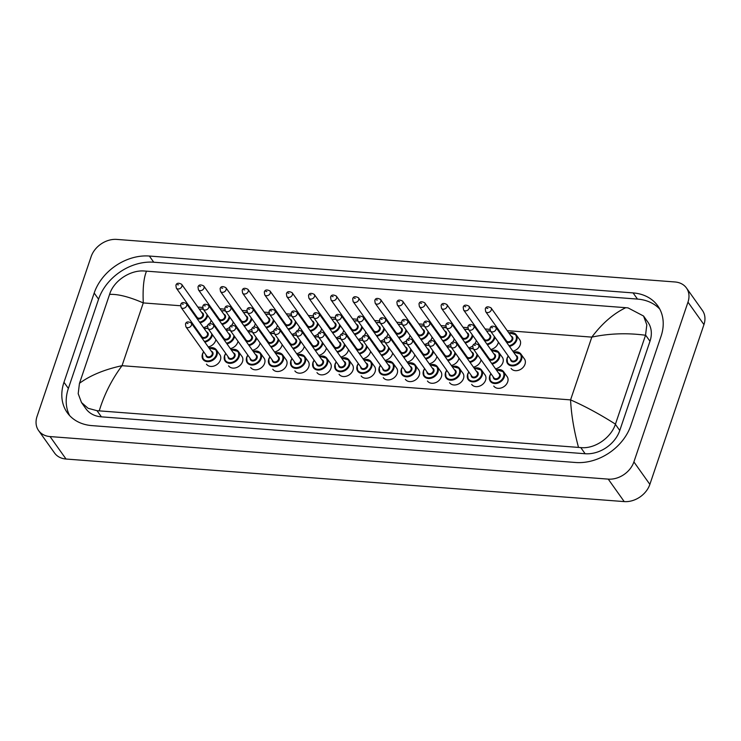 <?xml version="1.0" encoding="UTF-8"?>
<svg xmlns="http://www.w3.org/2000/svg" width="741" height="741" viewBox="0 0 741 741"><rect width="100%" height="100%" fill="white"/><g stroke="black" fill="none" stroke-linecap="round" stroke-linejoin="round"><path stroke-width="1.11" d="M252.459 350.298A8.197 6.363 -35.4 0 0 259.822 344A8.197 6.363 -35.4 0 0 260.091 342.953M274.55 351.984A8.197 6.363 -35.4 0 0 281.913 345.686A8.197 6.363 -35.4 0 0 282.191 344.639M296.65 353.67A8.197 6.363 -35.4 0 0 304.014 347.372A8.197 6.363 -35.4 0 0 304.292 346.325M318.75 355.356A8.197 6.363 -35.4 0 0 326.114 349.057A8.197 6.363 -35.4 0 0 326.383 348.011M340.851 357.042A8.197 6.363 -35.4 0 0 348.214 350.743A8.197 6.363 -35.4 0 0 348.483 349.696M362.951 358.727A8.197 6.363 -35.4 0 0 370.315 352.42A8.197 6.363 -35.4 0 0 370.583 351.382M247.67 330.958A8.197 6.363 -35.4 0 0 251.764 329.069M253.857 326.92A8.197 6.363 -35.4 0 0 255.034 324.66A8.197 6.363 -35.4 0 0 255.302 323.613M225.57 329.273A8.197 6.363 -35.4 0 0 229.664 327.383M231.757 325.234A8.197 6.363 -35.4 0 0 232.933 322.974A8.197 6.363 -35.4 0 0 233.202 321.927M203.469 327.587A8.197 6.363 -35.4 0 0 207.563 325.697M209.657 323.548A8.197 6.363 -35.4 0 0 210.833 321.288A8.197 6.363 -35.4 0 0 211.102 320.242M407.152 362.099A8.197 6.363 -35.4 0 0 414.515 355.791A8.197 6.363 -35.4 0 0 414.784 354.754M385.051 360.413A8.197 6.363 -35.4 0 0 392.415 354.105A8.197 6.363 -35.4 0 0 392.684 353.068M206.48 364.164A8.197 6.363 -35.4 0 0 213.871 366.063A8.197 6.363 -35.4 0 0 220.41 359.969A8.197 6.363 -35.4 0 0 219.836 354.67A8.197 6.363 -35.4 0 0 219.456 354.198M228.58 365.85A8.197 6.363 -35.4 0 0 235.971 367.749A8.197 6.363 -35.4 0 0 242.511 361.654A8.197 6.363 -35.4 0 0 241.936 356.356A8.197 6.363 -35.4 0 0 241.557 355.884M250.68 367.536A8.197 6.363 -35.4 0 0 258.072 369.435A8.197 6.363 -35.4 0 0 264.602 363.34A8.197 6.363 -35.4 0 0 264.037 358.042A8.197 6.363 -35.4 0 0 263.657 357.57M272.771 369.222A8.197 6.363 -35.4 0 0 280.172 371.121A8.197 6.363 -35.4 0 0 286.702 365.026A8.197 6.363 -35.4 0 0 286.137 359.728A8.197 6.363 -35.4 0 0 285.748 359.255M294.872 370.908A8.197 6.363 -35.4 0 0 302.272 372.806A8.197 6.363 -35.4 0 0 308.802 366.712A8.197 6.363 -35.4 0 0 308.237 361.413A8.197 6.363 -35.4 0 0 307.848 360.941M316.972 372.593A8.197 6.363 -35.4 0 0 324.373 374.492A8.197 6.363 -35.4 0 0 330.903 368.397A8.197 6.363 -35.4 0 0 330.329 363.099A8.197 6.363 -35.4 0 0 329.949 362.627M339.072 374.279A8.197 6.363 -35.4 0 0 346.464 376.178A8.197 6.363 -35.4 0 0 353.003 370.083A8.197 6.363 -35.4 0 0 352.429 364.785A8.197 6.363 -35.4 0 0 352.049 364.313M361.173 375.965A8.197 6.363 -35.4 0 0 368.564 377.864A8.197 6.363 -35.4 0 0 375.103 371.769A8.197 6.363 -35.4 0 0 374.529 366.462A8.197 6.363 -35.4 0 0 374.149 365.989M383.273 377.651A8.197 6.363 -35.4 0 0 390.664 379.549A8.197 6.363 -35.4 0 0 397.204 373.455A8.197 6.363 -35.4 0 0 396.63 368.147A8.197 6.363 -35.4 0 0 396.25 367.675M208.258 346.936A8.197 6.363 -35.4 0 0 215.622 340.628A8.197 6.363 -35.4 0 0 215.89 339.582M230.358 348.622A8.197 6.363 -35.4 0 0 237.722 342.314A8.197 6.363 -35.4 0 0 237.991 341.268M424.463 344.435A8.197 6.363 -35.4 0 0 428.557 342.546M430.641 340.397A8.197 6.363 -35.4 0 0 431.827 338.137A8.197 6.363 -35.4 0 0 432.096 337.09M495.544 368.833A8.197 6.363 -35.4 0 0 502.907 362.534A8.197 6.363 -35.4 0 0 502.333 357.236A8.197 6.363 -35.4 0 0 501.953 356.764M473.443 367.147A8.197 6.363 -35.4 0 0 480.807 360.848A8.197 6.363 -35.4 0 0 481.076 359.802M451.343 365.47A8.197 6.363 -35.4 0 0 458.707 359.163A8.197 6.363 -35.4 0 0 458.985 358.116M380.263 341.073A8.197 6.363 -35.4 0 0 384.357 339.174M386.45 337.035A8.197 6.363 -35.4 0 0 387.626 334.765A8.197 6.363 -35.4 0 0 387.895 333.719M511.077 368.416A8.197 6.363 -35.4 0 0 518.468 370.315A8.197 6.363 -35.4 0 0 525.008 364.22A8.197 6.363 -35.4 0 0 524.433 358.913A8.197 6.363 -35.4 0 0 524.054 358.44M402.363 342.75A8.197 6.363 -35.4 0 0 406.457 340.86M408.55 338.72A8.197 6.363 -35.4 0 0 409.727 336.451A8.197 6.363 -35.4 0 0 409.995 335.404M490.755 349.493A8.197 6.363 -35.4 0 0 498.119 343.194A8.197 6.363 -35.4 0 0 498.387 342.147M468.655 347.807A8.197 6.363 -35.4 0 0 472.749 345.917M474.842 343.768A8.197 6.363 -35.4 0 0 476.018 341.508A8.197 6.363 -35.4 0 0 476.296 340.462M446.554 346.121A8.197 6.363 -35.4 0 0 450.648 344.232M452.742 342.083A8.197 6.363 -35.4 0 0 453.918 339.823A8.197 6.363 -35.4 0 0 454.196 338.776M269.77 332.644A8.197 6.363 -35.4 0 0 273.864 330.755M275.948 328.606A8.197 6.363 -35.4 0 0 277.134 326.346A8.197 6.363 -35.4 0 0 277.403 325.299M405.373 379.336A8.197 6.363 -35.4 0 0 412.765 381.235A8.197 6.363 -35.4 0 0 419.295 375.141A8.197 6.363 -35.4 0 0 418.73 369.833A8.197 6.363 -35.4 0 0 418.35 369.361M427.464 381.013A8.197 6.363 -35.4 0 0 434.865 382.912A8.197 6.363 -35.4 0 0 441.395 376.817A8.197 6.363 -35.4 0 0 440.83 371.519A8.197 6.363 -35.4 0 0 440.441 371.046M449.565 382.699A8.197 6.363 -35.4 0 0 456.965 384.598A8.197 6.363 -35.4 0 0 463.495 378.503A8.197 6.363 -35.4 0 0 462.93 373.205A8.197 6.363 -35.4 0 0 462.541 372.732M471.665 384.384A8.197 6.363 -35.4 0 0 479.066 386.283A8.197 6.363 -35.4 0 0 485.596 380.189A8.197 6.363 -35.4 0 0 485.022 374.89A8.197 6.363 -35.4 0 0 484.642 374.418M493.765 386.07A8.197 6.363 -35.4 0 0 501.157 387.969A8.197 6.363 -35.4 0 0 507.696 381.874A8.197 6.363 -35.4 0 0 507.122 376.576A8.197 6.363 -35.4 0 0 506.742 376.104M358.162 339.387A8.197 6.363 -35.4 0 0 362.256 337.488M364.35 335.349A8.197 6.363 -35.4 0 0 365.526 333.08A8.197 6.363 -35.4 0 0 365.795 332.033M336.062 337.701A8.197 6.363 -35.4 0 0 340.156 335.812M342.249 333.663A8.197 6.363 -35.4 0 0 343.426 331.394A8.197 6.363 -35.4 0 0 343.694 330.356M429.243 363.785A8.197 6.363 -35.4 0 0 436.606 357.477A8.197 6.363 -35.4 0 0 436.884 356.43M313.962 336.016A8.197 6.363 -35.4 0 0 318.056 334.126M320.149 331.977A8.197 6.363 -35.4 0 0 321.325 329.708A8.197 6.363 -35.4 0 0 321.603 328.671M291.861 334.33A8.197 6.363 -35.4 0 0 295.965 332.44M298.049 330.291A8.197 6.363 -35.4 0 0 299.225 328.022A8.197 6.363 -35.4 0 0 299.503 326.985M512.855 351.178A8.197 6.363 -35.4 0 0 520.219 344.871A8.197 6.363 -35.4 0 0 519.645 339.573A8.197 6.363 -35.4 0 0 519.265 339.1M91.134 256.627A21.85 16.96 144.6 0 1 116.791 239.408L674.968 281.969A21.85 16.96 144.6 0 1 686.453 287.99A21.85 16.96 144.6 0 1 687.981 302.133L633.898 461.912A21.85 16.96 144.6 0 1 608.241 479.121L50.055 436.569A21.85 16.96 144.6 0 1 38.569 430.54A21.85 16.96 144.6 0 1 37.05 416.405L91.134 256.627M686.453 287.99L702.431 310.46A21.85 16.96 144.6 0 1 703.95 324.595L649.866 484.373A21.85 16.96 144.6 0 1 624.209 501.592L66.032 459.031A21.85 16.96 144.6 0 1 54.547 453.01L38.569 430.54M630.85 425.491L661.055 336.257A46.989 36.466 -35.4 0 0 657.786 305.866A46.989 36.466 -35.4 0 0 633.083 292.908L149.349 256.034A46.989 36.466 -35.4 0 0 94.181 293.038L63.976 382.273A46.989 36.466 -35.4 0 0 67.246 412.663A46.989 36.466 -35.4 0 0 91.94 425.621L575.683 462.504A46.989 36.466 -35.4 0 0 630.85 425.491M659.768 309.108A46.989 36.466 -35.4 0 0 637.482 299.086L153.739 262.212A46.989 36.466 -35.4 0 0 98.572 299.216L68.367 388.451A46.989 36.466 -35.4 0 0 69.654 415.608M578.499 447.379C573.932 430.354 571.292 414.525 570.57 399.89C584.76 406.087 599.719 414.173 615.447 424.139L615.382 424.315C611.066 437.672 594.81 449.176 580.768 447.583L97.025 410.699L88.105 408.291L81.51 402.558L85.891 408.717A29.501 22.897 -35.4 0 0 101.397 416.85L585.14 453.733A29.501 22.897 -35.4 0 0 619.772 430.493L649.977 341.258A29.501 22.897 -35.4 0 0 647.921 322.178L643.549 316.018L646.819 324.827L645.531 335.256C627.266 332.792 609.361 333.413 591.818 337.118C602.127 323.419 613.446 313.61 625.784 307.691L146.533 271.15C143.717 277.801 142.633 288.388 143.282 302.921C129.147 296.808 117.921 293.964 109.585 294.399L109.64 294.223C113.771 280.58 130.555 269.817 144.31 271.011L146.533 271.15M81.51 402.558L78.194 393.675L79.444 383.449L109.585 294.399M625.784 307.691L628.044 307.895L643.549 316.018M615.447 424.139L645.531 335.256M79.5 383.273C90.374 375.335 104.555 369.481 122.033 365.693C111.798 379.494 104.203 394.545 99.248 410.838M508.817 332.894A8.197 6.363 144.6 0 1 516.208 334.793A8.197 6.363 144.6 0 1 516.773 340.1A8.197 6.363 144.6 0 1 509.456 346.39M508.965 345.714A7.651 5.937 -35.4 0 0 516.097 339.776A7.651 5.937 -35.4 0 0 508.891 332.996M511.114 336.118A3.825 2.964 144.6 0 1 512.707 339.517A3.825 2.964 144.6 0 1 508.706 342.537A3.825 2.964 144.6 0 1 505.77 339.915M485.688 311.674L506.455 340.879A3.279 2.547 -35.4 0 0 509.41 341.638A3.279 2.547 -35.4 0 0 512.031 339.202A3.279 2.547 -35.4 0 0 511.799 337.081L491.033 307.876A3.279 2.547 144.6 0 1 491.264 309.997A3.279 2.547 144.6 0 1 488.652 312.433A3.279 2.547 144.6 0 1 485.688 311.674L485.29 308.858C486.003 306.552 487.921 306.228 491.033 307.876M486.883 308.33L487.847 308.404L486.883 308.33M503.037 337.359A8.197 6.363 144.6 0 1 503.482 336.692M503.547 336.794A7.651 5.937 -35.4 0 0 503.12 337.479M513.606 352.234A8.197 6.363 144.6 0 1 520.997 354.142A8.197 6.363 144.6 0 1 521.562 359.441A8.197 6.363 144.6 0 1 515.032 365.535A8.197 6.363 144.6 0 1 507.631 363.636A8.197 6.363 144.6 0 1 507.066 358.338A8.197 6.363 144.6 0 1 508.261 356.032M508.335 356.134A7.651 5.937 -35.4 0 0 507.344 358.088A7.651 5.937 -35.4 0 0 511.901 365.146A7.651 5.937 -35.4 0 0 520.877 359.126A7.651 5.937 -35.4 0 0 513.68 352.336M515.903 355.458A3.825 2.964 144.6 0 1 517.496 358.866A3.825 2.964 144.6 0 1 513.485 361.877A3.825 2.964 144.6 0 1 510.558 359.255M511.244 360.228A3.279 2.547 -35.4 0 0 514.198 360.987A3.279 2.547 -35.4 0 0 516.81 358.542A3.279 2.547 -35.4 0 0 516.588 356.43L495.822 327.216A3.279 2.547 144.6 0 1 496.053 329.337A3.279 2.547 144.6 0 1 493.441 331.773A3.279 2.547 144.6 0 1 490.477 331.014L511.244 360.228M492.635 327.754L491.672 327.679L492.635 327.754M496.294 369.898A8.197 6.363 144.6 0 1 503.685 371.797A8.197 6.363 144.6 0 1 504.25 377.095A8.197 6.363 144.6 0 1 497.72 383.19A8.197 6.363 144.6 0 1 490.32 381.291A8.197 6.363 144.6 0 1 489.755 375.993A8.197 6.363 144.6 0 1 490.95 373.696M491.024 373.788A7.651 5.937 -35.4 0 0 490.033 375.752A7.651 5.937 -35.4 0 0 494.59 382.801A7.651 5.937 -35.4 0 0 503.565 376.78A7.651 5.937 -35.4 0 0 496.368 369.991M498.591 373.121A3.825 2.964 144.6 0 1 500.184 376.521A3.825 2.964 144.6 0 1 496.174 379.54A3.825 2.964 144.6 0 1 493.247 376.919M493.932 377.882A3.279 2.547 -35.4 0 0 496.887 378.642A3.279 2.547 -35.4 0 0 499.499 376.206A3.279 2.547 -35.4 0 0 499.277 374.085L478.51 344.88A3.279 2.547 144.6 0 1 478.742 347.001A3.279 2.547 144.6 0 1 476.13 349.437A3.279 2.547 144.6 0 1 473.166 348.678L493.932 377.882M475.324 345.408L474.36 345.334L475.324 345.408M494.96 337.312A8.197 6.363 144.6 0 1 494.682 338.415A8.197 6.363 144.6 0 1 487.356 344.704M486.874 344.028A7.651 5.937 -35.4 0 0 493.997 338.091A7.651 5.937 -35.4 0 0 494.33 336.442M489.014 334.432A3.825 2.964 144.6 0 1 490.607 337.84A3.825 2.964 144.6 0 1 486.605 340.851A3.825 2.964 144.6 0 1 483.669 338.229M463.597 309.988L484.355 339.193A3.279 2.547 -35.4 0 0 487.319 339.952A3.279 2.547 -35.4 0 0 489.931 337.516A3.279 2.547 -35.4 0 0 489.699 335.395L468.942 306.19A3.279 2.547 144.6 0 1 469.164 308.312A3.279 2.547 144.6 0 1 466.552 310.748A3.279 2.547 144.6 0 1 463.597 309.988L463.199 307.182C463.903 304.866 465.82 304.542 468.942 306.19M464.783 306.644L465.756 306.718L464.783 306.644M480.937 335.673A8.197 6.363 144.6 0 1 481.381 335.006M486.726 331.208A8.197 6.363 144.6 0 1 490.422 330.921M490.644 331.246A7.651 5.937 -35.4 0 0 486.791 331.31M481.446 335.108A7.651 5.937 -35.4 0 0 481.02 335.803M472.86 335.636A8.197 6.363 144.6 0 1 472.582 336.729A8.197 6.363 144.6 0 1 465.255 343.018M464.774 342.342A7.651 5.937 -35.4 0 0 471.897 336.405A7.651 5.937 -35.4 0 0 472.239 334.756M466.913 332.746A3.825 2.964 144.6 0 1 468.516 336.155A3.825 2.964 144.6 0 1 464.505 339.165A3.825 2.964 144.6 0 1 461.569 336.544M441.497 308.302L462.254 337.516A3.279 2.547 -35.4 0 0 465.218 338.276A3.279 2.547 -35.4 0 0 467.83 335.83A3.279 2.547 -35.4 0 0 467.599 333.709L446.842 304.505A3.279 2.547 144.6 0 1 447.064 306.626A3.279 2.547 144.6 0 1 444.452 309.062A3.279 2.547 144.6 0 1 441.497 308.302L441.099 305.496C441.803 303.18 443.72 302.856 446.842 304.505M442.683 304.968L443.655 305.042L442.683 304.968M458.836 333.996A8.197 6.363 144.6 0 1 459.281 333.32M464.626 329.523A8.197 6.363 144.6 0 1 468.321 329.245M468.544 329.56A7.651 5.937 -35.4 0 0 464.69 329.625M459.346 333.422A7.651 5.937 -35.4 0 0 458.92 334.117M450.76 333.95A8.197 6.363 144.6 0 1 450.482 335.043A8.197 6.363 144.6 0 1 443.155 341.342M442.673 340.656A7.651 5.937 -35.4 0 0 449.796 334.728A7.651 5.937 -35.4 0 0 450.139 333.07M444.813 331.06A3.825 2.964 144.6 0 1 446.415 334.469A3.825 2.964 144.6 0 1 442.405 337.479A3.825 2.964 144.6 0 1 439.469 334.858M419.397 306.617L440.154 335.83A3.279 2.547 -35.4 0 0 443.118 336.59A3.279 2.547 -35.4 0 0 445.73 334.145A3.279 2.547 -35.4 0 0 445.498 332.033L424.741 302.819A3.279 2.547 144.6 0 1 424.964 304.94A3.279 2.547 144.6 0 1 422.351 307.376A3.279 2.547 144.6 0 1 419.397 306.617L418.998 303.81C419.702 301.494 421.62 301.17 424.741 302.819M420.582 303.282L421.555 303.356L420.582 303.282M436.736 332.311A8.197 6.363 144.6 0 1 437.181 331.635M442.525 327.837A8.197 6.363 144.6 0 1 446.221 327.559M446.443 327.874A7.651 5.937 -35.4 0 0 442.59 327.939M437.255 331.736A7.651 5.937 -35.4 0 0 436.82 332.431M428.659 332.264A8.197 6.363 144.6 0 1 428.381 333.357A8.197 6.363 144.6 0 1 421.055 339.656M420.573 338.97A7.651 5.937 -35.4 0 0 427.696 333.042A7.651 5.937 -35.4 0 0 428.039 331.384M422.713 329.375A3.825 2.964 144.6 0 1 424.315 332.783A3.825 2.964 144.6 0 1 420.304 335.793A3.825 2.964 144.6 0 1 417.378 333.181M397.296 304.931L418.063 334.145A3.279 2.547 -35.4 0 0 421.018 334.904A3.279 2.547 -35.4 0 0 423.63 332.468A3.279 2.547 -35.4 0 0 423.407 330.347L402.641 301.133A3.279 2.547 144.6 0 1 402.872 303.254A3.279 2.547 144.6 0 1 400.251 305.69A3.279 2.547 144.6 0 1 397.296 304.931L396.898 302.124C397.611 299.818 399.519 299.484 402.641 301.133M398.491 301.596L399.455 301.67L398.491 301.596M414.636 330.625A8.197 6.363 144.6 0 1 415.08 329.949M420.425 326.151A8.197 6.363 144.6 0 1 424.121 325.873M424.343 326.188A7.651 5.937 -35.4 0 0 420.499 326.253M415.155 330.051A7.651 5.937 -35.4 0 0 414.728 330.745M485.726 355.022A8.197 6.363 144.6 0 1 486.17 354.346M491.505 350.549A8.197 6.363 144.6 0 1 498.897 352.457A8.197 6.363 144.6 0 1 499.462 357.755A8.197 6.363 144.6 0 1 492.144 364.053M491.653 363.368A7.651 5.937 -35.4 0 0 498.786 357.44A7.651 5.937 -35.4 0 0 491.579 350.65M486.235 354.448A7.651 5.937 -35.4 0 0 485.809 355.143M493.802 353.772A3.825 2.964 144.6 0 1 495.396 357.181A3.825 2.964 144.6 0 1 491.394 360.2A3.825 2.964 144.6 0 1 488.458 357.579M489.143 358.542A3.279 2.547 -35.4 0 0 492.098 359.302A3.279 2.547 -35.4 0 0 494.719 356.866A3.279 2.547 -35.4 0 0 494.488 354.744L473.721 325.531A3.279 2.547 144.6 0 1 473.953 327.652A3.279 2.547 144.6 0 1 471.341 330.088A3.279 2.547 144.6 0 1 468.377 329.328L489.143 358.542M470.535 326.068L469.572 325.994L470.535 326.068M463.625 353.337A8.197 6.363 144.6 0 1 464.07 352.67M469.414 348.863A8.197 6.363 144.6 0 1 473.11 348.585M477.649 354.976A8.197 6.363 144.6 0 1 477.371 356.069A8.197 6.363 144.6 0 1 470.044 362.368M469.553 361.682A7.651 5.937 -35.4 0 0 476.685 355.754A7.651 5.937 -35.4 0 0 477.019 354.096M473.332 348.9A7.651 5.937 -35.4 0 0 469.479 348.965M464.135 352.762A7.651 5.937 -35.4 0 0 463.709 353.457M471.702 352.095A3.825 2.964 144.6 0 1 473.295 355.495A3.825 2.964 144.6 0 1 469.294 358.514A3.825 2.964 144.6 0 1 466.358 355.893M467.043 356.856A3.279 2.547 -35.4 0 0 470.007 357.616A3.279 2.547 -35.4 0 0 472.619 355.18A3.279 2.547 -35.4 0 0 472.387 353.059L451.63 323.845A3.279 2.547 144.6 0 1 451.853 325.966A3.279 2.547 144.6 0 1 449.241 328.411A3.279 2.547 144.6 0 1 446.286 327.652L467.043 356.856M448.444 324.382L447.471 324.308L448.444 324.382M441.525 351.651A8.197 6.363 144.6 0 1 441.969 350.984M447.314 347.186A8.197 6.363 144.6 0 1 451.01 346.899M455.548 353.29A8.197 6.363 144.6 0 1 455.27 354.383A8.197 6.363 144.6 0 1 447.944 360.682M447.462 359.996A7.651 5.937 -35.4 0 0 454.585 354.068A7.651 5.937 -35.4 0 0 454.928 352.41M451.232 347.214A7.651 5.937 -35.4 0 0 447.379 347.279M442.034 351.077A7.651 5.937 -35.4 0 0 441.608 351.771M449.602 350.41A3.825 2.964 144.6 0 1 451.204 353.809A3.825 2.964 144.6 0 1 447.194 356.829A3.825 2.964 144.6 0 1 444.257 354.207M444.943 355.171A3.279 2.547 -35.4 0 0 447.907 355.93A3.279 2.547 -35.4 0 0 450.519 353.494A3.279 2.547 -35.4 0 0 450.287 351.373L429.53 322.168A3.279 2.547 144.6 0 1 429.752 324.28A3.279 2.547 144.6 0 1 427.14 326.725A3.279 2.547 144.6 0 1 424.185 325.966L444.943 355.171M426.344 322.696L425.371 322.622L426.344 322.696M474.194 368.212A8.197 6.363 144.6 0 1 481.585 370.111A8.197 6.363 144.6 0 1 482.15 375.409A8.197 6.363 144.6 0 1 475.62 381.504A8.197 6.363 144.6 0 1 468.219 379.605A8.197 6.363 144.6 0 1 467.654 374.307A8.197 6.363 144.6 0 1 468.858 372.01M468.923 372.112A7.651 5.937 -35.4 0 0 467.932 374.066A7.651 5.937 -35.4 0 0 472.489 381.124A7.651 5.937 -35.4 0 0 481.474 375.094A7.651 5.937 -35.4 0 0 474.268 368.305M476.491 371.436A3.825 2.964 144.6 0 1 478.084 374.835A3.825 2.964 144.6 0 1 474.083 377.854A3.825 2.964 144.6 0 1 471.146 375.233M471.832 376.196A3.279 2.547 -35.4 0 0 474.786 376.956A3.279 2.547 -35.4 0 0 477.408 374.52A3.279 2.547 -35.4 0 0 477.176 372.399L456.41 343.194A3.279 2.547 144.6 0 1 456.641 345.315A3.279 2.547 144.6 0 1 454.029 347.751A3.279 2.547 144.6 0 1 451.065 346.992L471.832 376.196M453.223 343.722L452.26 343.648L453.223 343.722M452.103 366.526A8.197 6.363 144.6 0 1 459.485 368.425A8.197 6.363 144.6 0 1 460.059 373.733A8.197 6.363 144.6 0 1 453.52 379.818A8.197 6.363 144.6 0 1 446.128 377.919A8.197 6.363 144.6 0 1 445.554 372.621A8.197 6.363 144.6 0 1 446.758 370.324M446.823 370.426A7.651 5.937 -35.4 0 0 445.841 372.38A7.651 5.937 -35.4 0 0 450.389 379.438A7.651 5.937 -35.4 0 0 459.374 373.408A7.651 5.937 -35.4 0 0 452.167 366.628M454.39 369.75A3.825 2.964 144.6 0 1 455.984 373.149A3.825 2.964 144.6 0 1 451.982 376.169A3.825 2.964 144.6 0 1 449.046 373.547M449.731 374.511A3.279 2.547 -35.4 0 0 452.695 375.27A3.279 2.547 -35.4 0 0 455.307 372.834A3.279 2.547 -35.4 0 0 455.076 370.713L434.319 341.508A3.279 2.547 144.6 0 1 434.541 343.629A3.279 2.547 144.6 0 1 431.929 346.066A3.279 2.547 144.6 0 1 428.974 345.306L449.731 374.511M431.123 342.036L430.16 341.962L431.123 342.036M430.002 364.841A8.197 6.363 144.6 0 1 437.385 366.739A8.197 6.363 144.6 0 1 437.959 372.047A8.197 6.363 144.6 0 1 431.419 378.142A8.197 6.363 144.6 0 1 424.028 376.243A8.197 6.363 144.6 0 1 423.454 370.935A8.197 6.363 144.6 0 1 424.658 368.638M424.723 368.74A7.651 5.937 -35.4 0 0 423.741 370.695A7.651 5.937 -35.4 0 0 428.289 377.753A7.651 5.937 -35.4 0 0 437.273 371.723A7.651 5.937 -35.4 0 0 430.067 364.942M432.29 368.064A3.825 2.964 144.6 0 1 433.893 371.463A3.825 2.964 144.6 0 1 429.882 374.483A3.825 2.964 144.6 0 1 426.946 371.862M427.631 372.825A3.279 2.547 -35.4 0 0 430.595 373.584A3.279 2.547 -35.4 0 0 433.207 371.148A3.279 2.547 -35.4 0 0 432.976 369.027L412.218 339.823A3.279 2.547 144.6 0 1 412.441 341.944A3.279 2.547 144.6 0 1 409.829 344.38A3.279 2.547 144.6 0 1 406.874 343.62L427.631 372.825M409.032 340.351L408.059 340.276L409.032 340.351M407.902 363.155A8.197 6.363 144.6 0 1 415.284 365.054A8.197 6.363 144.6 0 1 415.858 370.361A8.197 6.363 144.6 0 1 409.319 376.456A8.197 6.363 144.6 0 1 401.928 374.557A8.197 6.363 144.6 0 1 401.353 369.25A8.197 6.363 144.6 0 1 402.558 366.952M402.632 367.054A7.651 5.937 -35.4 0 0 401.641 369.009A7.651 5.937 -35.4 0 0 406.188 376.067A7.651 5.937 -35.4 0 0 415.173 370.037A7.651 5.937 -35.4 0 0 407.967 363.257M410.19 366.378A3.825 2.964 144.6 0 1 411.792 369.787A3.825 2.964 144.6 0 1 407.782 372.797A3.825 2.964 144.6 0 1 404.845 370.176M405.531 371.139A3.279 2.547 -35.4 0 0 408.495 371.899A3.279 2.547 -35.4 0 0 411.107 369.463A3.279 2.547 -35.4 0 0 410.875 367.341L390.118 338.137A3.279 2.547 144.6 0 1 390.34 340.258A3.279 2.547 144.6 0 1 387.728 342.694A3.279 2.547 144.6 0 1 384.774 341.934L405.531 371.139M386.932 338.665L385.959 338.6L386.932 338.665M419.425 349.965A8.197 6.363 144.6 0 1 419.869 349.298M425.214 345.501A8.197 6.363 144.6 0 1 428.909 345.213M433.448 351.605A8.197 6.363 144.6 0 1 433.17 352.697A8.197 6.363 144.6 0 1 425.843 358.996M425.362 358.311A7.651 5.937 -35.4 0 0 432.485 352.383A7.651 5.937 -35.4 0 0 432.827 350.725M429.132 345.528A7.651 5.937 -35.4 0 0 425.278 345.593M419.943 349.391A7.651 5.937 -35.4 0 0 419.508 350.085M427.501 348.724A3.825 2.964 144.6 0 1 429.104 352.123A3.825 2.964 144.6 0 1 425.093 355.143A3.825 2.964 144.6 0 1 422.157 352.521M422.842 353.485A3.279 2.547 -35.4 0 0 425.806 354.244A3.279 2.547 -35.4 0 0 428.418 351.808A3.279 2.547 -35.4 0 0 428.187 349.687L407.43 320.483A3.279 2.547 144.6 0 1 407.652 322.604A3.279 2.547 144.6 0 1 405.04 325.04A3.279 2.547 144.6 0 1 402.085 324.28L422.842 353.485M404.243 321.01L403.271 320.936L404.243 321.01M180.526 305.755L143.282 302.921L122.033 365.693L570.57 399.89L591.818 337.118L507.233 330.662M188.371 306.357L189.344 306.431M197.847 307.08L202.626 307.441M210.472 308.043L211.444 308.117M219.947 308.765L224.727 309.127M232.572 309.729L233.545 309.803M242.048 310.451L246.827 310.812M254.672 311.405L255.645 311.479M264.148 312.128L268.927 312.498M276.773 313.091L277.745 313.165M286.248 313.814L291.018 314.184M298.873 314.777L299.846 314.851M308.349 315.499L313.119 315.87M320.964 316.463L321.937 316.537M330.449 317.185L335.219 317.546M343.064 318.148L344.037 318.222M352.54 318.871L357.319 319.232M365.165 319.834L366.137 319.908M374.64 320.557L379.42 320.918M387.265 321.52L388.238 321.594M396.741 322.242L401.52 322.604M409.365 323.206L410.338 323.28M418.841 323.928L423.62 324.289M431.466 324.891L432.438 324.966M440.941 325.614L445.712 325.975M453.566 326.577L454.539 326.651M463.042 327.3L467.812 327.661M475.657 328.254L476.63 328.328M485.142 328.976L489.912 329.347M497.757 329.94L498.73 330.014M50.055 436.569L66.032 459.031M608.241 479.121L624.209 501.592M633.898 461.912L649.866 484.373M687.981 302.133L703.95 324.595M153.739 262.212L149.349 256.034M98.572 299.216L94.181 293.038M637.482 299.086L633.083 292.908M68.367 388.451L63.976 382.273M619.772 430.493L615.382 424.315M585.14 453.733L580.768 447.583M101.397 416.85L97.025 410.699M649.977 341.258L645.587 335.08M406.559 330.579A8.197 6.363 144.6 0 1 406.281 331.672A8.197 6.363 144.6 0 1 398.954 337.97M398.473 337.285A7.651 5.937 -35.4 0 0 405.596 331.357A7.651 5.937 -35.4 0 0 405.938 329.699M400.622 327.698A3.825 2.964 144.6 0 1 402.215 331.097A3.825 2.964 144.6 0 1 398.204 334.117A3.825 2.964 144.6 0 1 395.277 331.496M375.196 303.254L395.963 332.459A3.279 2.547 -35.4 0 0 398.917 333.218A3.279 2.547 -35.4 0 0 401.529 330.782A3.279 2.547 -35.4 0 0 401.307 328.661L380.541 299.447A3.279 2.547 144.6 0 1 380.772 301.568A3.279 2.547 144.6 0 1 378.16 304.014A3.279 2.547 144.6 0 1 375.196 303.254L374.798 300.438C375.511 298.132 377.419 297.799 380.541 299.447M376.391 299.91L377.354 299.985L376.391 299.91M392.535 328.939A8.197 6.363 144.6 0 1 392.98 328.272M398.325 324.465A8.197 6.363 144.6 0 1 402.02 324.188M402.243 324.502A7.651 5.937 -35.4 0 0 398.399 324.567M393.054 328.365A7.651 5.937 -35.4 0 0 392.628 329.06M384.468 328.893A8.197 6.363 144.6 0 1 384.181 329.986A8.197 6.363 144.6 0 1 376.863 336.284M376.372 335.599A7.651 5.937 -35.4 0 0 383.495 329.671A7.651 5.937 -35.4 0 0 383.838 328.013M378.521 326.012A3.825 2.964 144.6 0 1 380.114 329.412A3.825 2.964 144.6 0 1 376.104 332.431A3.825 2.964 144.6 0 1 373.177 329.81M353.096 301.568L373.862 330.773A3.279 2.547 -35.4 0 0 376.817 331.533A3.279 2.547 -35.4 0 0 379.429 329.097A3.279 2.547 -35.4 0 0 379.207 326.976L358.44 297.771A3.279 2.547 144.6 0 1 358.672 299.883A3.279 2.547 144.6 0 1 356.06 302.328A3.279 2.547 144.6 0 1 353.096 301.568L352.697 298.753C353.411 296.446 355.328 296.113 358.44 297.771M354.291 298.225L355.254 298.299L354.291 298.225M370.444 327.253A8.197 6.363 144.6 0 1 370.88 326.586M376.224 322.789A8.197 6.363 144.6 0 1 379.92 322.502M380.142 322.817A7.651 5.937 -35.4 0 0 376.298 322.881M370.954 326.679A7.651 5.937 -35.4 0 0 370.528 327.374M362.368 327.207A8.197 6.363 144.6 0 1 362.08 328.3A8.197 6.363 144.6 0 1 354.763 334.599M354.272 333.913A7.651 5.937 -35.4 0 0 361.404 327.985A7.651 5.937 -35.4 0 0 361.738 326.327M356.421 324.326A3.825 2.964 144.6 0 1 358.014 327.726A3.825 2.964 144.6 0 1 354.013 330.745A3.825 2.964 144.6 0 1 351.077 328.124M330.995 299.883L351.762 329.087A3.279 2.547 -35.4 0 0 354.717 329.847A3.279 2.547 -35.4 0 0 357.338 327.411A3.279 2.547 -35.4 0 0 357.106 325.29L336.34 296.085A3.279 2.547 144.6 0 1 336.571 298.206A3.279 2.547 144.6 0 1 333.959 300.642A3.279 2.547 144.6 0 1 330.995 299.883L330.597 297.067C331.31 294.761 333.228 294.427 336.34 296.085M332.19 296.539L333.154 296.613L332.19 296.539M348.344 325.568A8.197 6.363 144.6 0 1 348.789 324.901M354.124 321.103A8.197 6.363 144.6 0 1 357.82 320.816M358.042 321.131A7.651 5.937 -35.4 0 0 354.198 321.196M348.854 324.993A7.651 5.937 -35.4 0 0 348.427 325.688M340.267 325.521A8.197 6.363 144.6 0 1 339.989 326.614A8.197 6.363 144.6 0 1 332.663 332.913M332.181 332.227A7.651 5.937 -35.4 0 0 339.304 326.299A7.651 5.937 -35.4 0 0 339.637 324.641M334.321 322.641A3.825 2.964 144.6 0 1 335.914 326.04A3.825 2.964 144.6 0 1 331.912 329.06A3.825 2.964 144.6 0 1 328.976 326.438M308.904 298.197L329.662 327.402A3.279 2.547 -35.4 0 0 332.626 328.161A3.279 2.547 -35.4 0 0 335.238 325.725A3.279 2.547 -35.4 0 0 335.006 323.604L314.249 294.399A3.279 2.547 144.6 0 1 314.471 296.52A3.279 2.547 144.6 0 1 311.859 298.956A3.279 2.547 144.6 0 1 308.904 298.197L308.506 295.381C309.21 293.075 311.127 292.741 314.249 294.399M310.09 294.853L311.063 294.927L310.09 294.853M326.244 323.882A8.197 6.363 144.6 0 1 326.688 323.215M332.033 319.417A8.197 6.363 144.6 0 1 335.729 319.13M335.951 319.445A7.651 5.937 -35.4 0 0 332.098 319.51M326.753 323.317A7.651 5.937 -35.4 0 0 326.327 324.002M397.324 348.279A8.197 6.363 144.6 0 1 397.769 347.612M403.113 343.815A8.197 6.363 144.6 0 1 406.809 343.528M411.348 349.919A8.197 6.363 144.6 0 1 411.07 351.012A8.197 6.363 144.6 0 1 403.743 357.31M403.261 356.625A7.651 5.937 -35.4 0 0 410.384 350.697A7.651 5.937 -35.4 0 0 410.727 349.039M407.031 343.843A7.651 5.937 -35.4 0 0 403.187 343.907M397.843 347.714A7.651 5.937 -35.4 0 0 397.417 348.4M405.401 347.038A3.825 2.964 144.6 0 1 407.004 350.437A3.825 2.964 144.6 0 1 402.993 353.457A3.825 2.964 144.6 0 1 400.066 350.836M400.751 351.799A3.279 2.547 -35.4 0 0 403.706 352.559A3.279 2.547 -35.4 0 0 406.318 350.123A3.279 2.547 -35.4 0 0 406.096 348.001L385.329 318.797A3.279 2.547 144.6 0 1 385.561 320.918A3.279 2.547 144.6 0 1 382.94 323.354A3.279 2.547 144.6 0 1 379.985 322.594L400.751 351.799M382.143 319.325L381.18 319.251L382.143 319.325M375.224 346.593A8.197 6.363 144.6 0 1 375.668 345.927M381.013 342.129A8.197 6.363 144.6 0 1 384.709 341.842M389.247 348.233A8.197 6.363 144.6 0 1 388.969 349.326A8.197 6.363 144.6 0 1 381.643 355.624M381.161 354.939A7.651 5.937 -35.4 0 0 388.284 349.011A7.651 5.937 -35.4 0 0 388.627 347.353M384.931 342.157A7.651 5.937 -35.4 0 0 381.087 342.231M375.743 346.028A7.651 5.937 -35.4 0 0 375.317 346.714M383.31 345.352A3.825 2.964 144.6 0 1 384.903 348.752A3.825 2.964 144.6 0 1 380.893 351.771A3.825 2.964 144.6 0 1 377.966 349.15M378.651 350.113A3.279 2.547 -35.4 0 0 381.606 350.873A3.279 2.547 -35.4 0 0 384.218 348.437A3.279 2.547 -35.4 0 0 383.995 346.316L363.229 317.111A3.279 2.547 144.6 0 1 363.46 319.232A3.279 2.547 144.6 0 1 360.848 321.668A3.279 2.547 144.6 0 1 357.884 320.909L378.651 350.113M360.043 317.639L359.079 317.565L360.043 317.639M353.133 344.908A8.197 6.363 144.6 0 1 353.568 344.241M358.913 340.443A8.197 6.363 144.6 0 1 362.608 340.156M367.156 346.547A8.197 6.363 144.6 0 1 366.869 347.649A8.197 6.363 144.6 0 1 359.552 353.939M359.061 353.262A7.651 5.937 -35.4 0 0 366.184 347.325A7.651 5.937 -35.4 0 0 366.526 345.676M362.831 340.471A7.651 5.937 -35.4 0 0 358.987 340.545M353.642 344.343A7.651 5.937 -35.4 0 0 353.216 345.028M361.21 343.667A3.825 2.964 144.6 0 1 362.803 347.066A3.825 2.964 144.6 0 1 358.792 350.085A3.825 2.964 144.6 0 1 355.865 347.464M356.551 348.427A3.279 2.547 -35.4 0 0 359.505 349.187A3.279 2.547 -35.4 0 0 362.117 346.751A3.279 2.547 -35.4 0 0 361.895 344.63L341.129 315.425A3.279 2.547 144.6 0 1 341.36 317.546A3.279 2.547 144.6 0 1 338.748 319.982A3.279 2.547 144.6 0 1 335.784 319.223L356.551 348.427M337.942 315.953L336.979 315.879L337.942 315.953M331.032 343.231A8.197 6.363 144.6 0 1 331.477 342.555M336.812 338.757A8.197 6.363 144.6 0 1 340.508 338.47M345.056 344.861A8.197 6.363 144.6 0 1 344.769 345.964A8.197 6.363 144.6 0 1 337.451 352.253M336.96 351.577A7.651 5.937 -35.4 0 0 344.093 345.639A7.651 5.937 -35.4 0 0 344.426 343.991M340.73 338.794A7.651 5.937 -35.4 0 0 336.886 338.859M331.542 342.657A7.651 5.937 -35.4 0 0 331.116 343.352M339.109 341.981A3.825 2.964 144.6 0 1 340.703 345.389A3.825 2.964 144.6 0 1 336.701 348.4A3.825 2.964 144.6 0 1 333.765 345.778M334.45 346.742A3.279 2.547 -35.4 0 0 337.405 347.501A3.279 2.547 -35.4 0 0 340.026 345.065A3.279 2.547 -35.4 0 0 339.795 342.944L319.028 313.739A3.279 2.547 144.6 0 1 319.26 315.861A3.279 2.547 144.6 0 1 316.648 318.297A3.279 2.547 144.6 0 1 313.684 317.537L334.45 346.742M315.842 314.267L314.879 314.203L315.842 314.267M379.336 367.341A8.197 6.363 144.6 0 1 380.457 365.267M385.802 361.469A8.197 6.363 144.6 0 1 393.184 363.377A8.197 6.363 144.6 0 1 393.758 368.675A8.197 6.363 144.6 0 1 387.219 374.77A8.197 6.363 144.6 0 1 379.827 372.871A8.197 6.363 144.6 0 1 379.253 367.564M380.531 365.369A7.651 5.937 -35.4 0 0 379.54 367.323A7.651 5.937 -35.4 0 0 384.097 374.381A7.651 5.937 -35.4 0 0 393.073 368.36A7.651 5.937 -35.4 0 0 385.876 361.571M388.089 364.692A3.825 2.964 144.6 0 1 389.692 368.101A3.825 2.964 144.6 0 1 385.681 371.111A3.825 2.964 144.6 0 1 382.754 368.49M383.44 369.463A3.279 2.547 -35.4 0 0 386.394 370.222A3.279 2.547 -35.4 0 0 389.006 367.777A3.279 2.547 -35.4 0 0 388.784 365.656L368.018 336.451A3.279 2.547 144.6 0 1 368.249 338.572A3.279 2.547 144.6 0 1 365.628 341.008A3.279 2.547 144.6 0 1 362.673 340.249L383.44 369.463M364.831 336.988L363.868 336.914L364.831 336.988M357.236 365.656A8.197 6.363 144.6 0 1 358.357 363.581M363.701 359.783A8.197 6.363 144.6 0 1 371.084 361.691A8.197 6.363 144.6 0 1 371.658 366.99A8.197 6.363 144.6 0 1 365.128 373.084A8.197 6.363 144.6 0 1 357.727 371.185A8.197 6.363 144.6 0 1 357.162 365.887M358.431 363.683A7.651 5.937 -35.4 0 0 357.44 365.637A7.651 5.937 -35.4 0 0 361.997 372.695A7.651 5.937 -35.4 0 0 370.972 366.675A7.651 5.937 -35.4 0 0 363.775 359.885M365.998 363.007A3.825 2.964 144.6 0 1 367.592 366.415A3.825 2.964 144.6 0 1 363.581 369.426A3.825 2.964 144.6 0 1 360.654 366.804M361.339 367.777A3.279 2.547 -35.4 0 0 364.294 368.536A3.279 2.547 -35.4 0 0 366.906 366.091A3.279 2.547 -35.4 0 0 366.684 363.979L345.917 334.765A3.279 2.547 144.6 0 1 346.149 336.886A3.279 2.547 144.6 0 1 343.537 339.322A3.279 2.547 144.6 0 1 340.573 338.563L361.339 367.777M342.731 335.303L341.768 335.228L342.731 335.303M335.145 363.97A8.197 6.363 144.6 0 1 336.257 361.895M341.601 358.098A8.197 6.363 144.6 0 1 348.992 360.006A8.197 6.363 144.6 0 1 349.557 365.304A8.197 6.363 144.6 0 1 343.027 371.398A8.197 6.363 144.6 0 1 335.627 369.5A8.197 6.363 144.6 0 1 335.062 364.202M336.331 361.997A7.651 5.937 -35.4 0 0 335.34 363.951A7.651 5.937 -35.4 0 0 339.897 371.009A7.651 5.937 -35.4 0 0 348.872 364.989A7.651 5.937 -35.4 0 0 341.675 358.199M343.898 361.321A3.825 2.964 144.6 0 1 345.491 364.729A3.825 2.964 144.6 0 1 341.481 367.749A3.825 2.964 144.6 0 1 338.554 365.128M339.239 366.091A3.279 2.547 -35.4 0 0 342.194 366.851A3.279 2.547 -35.4 0 0 344.806 364.415A3.279 2.547 -35.4 0 0 344.584 362.293L323.817 333.08A3.279 2.547 144.6 0 1 324.049 335.201A3.279 2.547 144.6 0 1 321.437 337.637A3.279 2.547 144.6 0 1 318.473 336.877L339.239 366.091M320.631 333.617L319.667 333.543L320.631 333.617M318.167 323.836A8.197 6.363 144.6 0 1 317.889 324.929A8.197 6.363 144.6 0 1 310.562 331.227M310.081 330.542A7.651 5.937 -35.4 0 0 317.204 324.614A7.651 5.937 -35.4 0 0 317.546 322.956M312.22 320.955A3.825 2.964 144.6 0 1 313.823 324.354A3.825 2.964 144.6 0 1 309.812 327.374A3.825 2.964 144.6 0 1 306.876 324.753M286.804 296.511L307.561 325.716A3.279 2.547 -35.4 0 0 310.525 326.475A3.279 2.547 -35.4 0 0 313.137 324.039A3.279 2.547 -35.4 0 0 312.906 321.918L292.149 292.714A3.279 2.547 144.6 0 1 292.371 294.835A3.279 2.547 144.6 0 1 289.759 297.271A3.279 2.547 144.6 0 1 286.804 296.511L286.406 293.695C287.11 291.389 289.027 291.065 292.149 292.714M287.99 293.167L288.962 293.241L287.99 293.167M304.143 322.196A8.197 6.363 144.6 0 1 304.588 321.529M309.933 317.732A8.197 6.363 144.6 0 1 313.628 317.444M313.851 317.759A7.651 5.937 -35.4 0 0 309.997 317.833M304.653 321.631A7.651 5.937 -35.4 0 0 304.227 322.316M296.067 322.15A8.197 6.363 144.6 0 1 295.789 323.252A8.197 6.363 144.6 0 1 288.462 329.541M287.98 328.865A7.651 5.937 -35.4 0 0 295.103 322.928A7.651 5.937 -35.4 0 0 295.446 321.27M290.12 319.269A3.825 2.964 144.6 0 1 291.722 322.668A3.825 2.964 144.6 0 1 287.712 325.688A3.825 2.964 144.6 0 1 284.776 323.067M264.704 294.825L285.461 324.03A3.279 2.547 -35.4 0 0 288.425 324.79A3.279 2.547 -35.4 0 0 291.037 322.354A3.279 2.547 -35.4 0 0 290.805 320.232L270.048 291.028A3.279 2.547 144.6 0 1 270.27 293.149A3.279 2.547 144.6 0 1 267.658 295.585A3.279 2.547 144.6 0 1 264.704 294.825L264.305 292.01C265.009 289.703 266.927 289.379 270.048 291.028M265.889 291.482L266.862 291.556L265.889 291.482M282.043 320.51A8.197 6.363 144.6 0 1 282.488 319.843M287.832 316.046A8.197 6.363 144.6 0 1 291.528 315.759M291.75 316.074A7.651 5.937 -35.4 0 0 287.897 316.148M282.562 319.945A7.651 5.937 -35.4 0 0 282.126 320.631M273.966 320.464A8.197 6.363 144.6 0 1 273.688 321.566A8.197 6.363 144.6 0 1 266.362 327.855M265.88 327.179A7.651 5.937 -35.4 0 0 273.003 321.242A7.651 5.937 -35.4 0 0 273.346 319.593M268.02 317.583A3.825 2.964 144.6 0 1 269.622 320.992A3.825 2.964 144.6 0 1 265.611 324.002A3.825 2.964 144.6 0 1 262.685 321.381M242.603 293.14L263.37 322.344A3.279 2.547 -35.4 0 0 266.325 323.104A3.279 2.547 -35.4 0 0 268.937 320.668A3.279 2.547 -35.4 0 0 268.714 318.547L247.948 289.342A3.279 2.547 144.6 0 1 248.179 291.463A3.279 2.547 144.6 0 1 245.558 293.899A3.279 2.547 144.6 0 1 242.603 293.14L242.205 290.333C242.918 288.017 244.826 287.693 247.948 289.342M243.798 289.796L244.762 289.87L243.798 289.796M259.943 318.834A8.197 6.363 144.6 0 1 260.387 318.158M265.732 314.36A8.197 6.363 144.6 0 1 269.428 314.073M269.65 314.397A7.651 5.937 -35.4 0 0 265.806 314.462M260.462 318.26A7.651 5.937 -35.4 0 0 260.035 318.954M251.866 318.787A8.197 6.363 144.6 0 1 251.588 319.88A8.197 6.363 144.6 0 1 244.261 326.17M243.78 325.494A7.651 5.937 -35.4 0 0 250.903 319.556A7.651 5.937 -35.4 0 0 251.245 317.908M245.929 315.898A3.825 2.964 144.6 0 1 247.522 319.306A3.825 2.964 144.6 0 1 243.511 322.316A3.825 2.964 144.6 0 1 240.584 319.695M220.503 291.454L241.27 320.668A3.279 2.547 -35.4 0 0 244.224 321.427A3.279 2.547 -35.4 0 0 246.836 318.982A3.279 2.547 -35.4 0 0 246.614 316.861L225.848 287.656A3.279 2.547 144.6 0 1 226.079 289.777A3.279 2.547 144.6 0 1 223.467 292.213A3.279 2.547 144.6 0 1 220.503 291.454L220.105 288.647C220.818 286.332 222.726 286.007 225.848 287.656M221.698 288.119L222.661 288.193L221.698 288.119M237.842 317.148A8.197 6.363 144.6 0 1 238.287 316.472M243.632 312.674A8.197 6.363 144.6 0 1 247.327 312.396M247.55 312.711A7.651 5.937 -35.4 0 0 243.706 312.776M238.361 316.574A7.651 5.937 -35.4 0 0 237.935 317.268M229.775 317.102A8.197 6.363 144.6 0 1 229.488 318.195A8.197 6.363 144.6 0 1 222.17 324.493M221.679 323.808A7.651 5.937 -35.4 0 0 228.812 317.88A7.651 5.937 -35.4 0 0 229.145 316.222M223.828 314.212A3.825 2.964 144.6 0 1 225.421 317.62A3.825 2.964 144.6 0 1 221.411 320.631A3.825 2.964 144.6 0 1 218.484 318.009M198.403 289.768L219.169 318.982A3.279 2.547 -35.4 0 0 222.124 319.741A3.279 2.547 -35.4 0 0 224.736 317.296A3.279 2.547 -35.4 0 0 224.514 315.184L203.747 285.97A3.279 2.547 144.6 0 1 203.979 288.092A3.279 2.547 144.6 0 1 201.367 290.528A3.279 2.547 144.6 0 1 198.403 289.768L198.004 286.962C198.718 284.646 200.635 284.322 203.747 285.97M199.598 286.434L200.561 286.508L199.598 286.434M215.751 315.462A8.197 6.363 144.6 0 1 216.187 314.786M221.531 310.988A8.197 6.363 144.6 0 1 225.227 310.711M225.449 311.025A7.651 5.937 -35.4 0 0 221.605 311.09M216.261 314.888A7.651 5.937 -35.4 0 0 215.835 315.583M207.675 315.416A8.197 6.363 144.6 0 1 207.387 316.509A8.197 6.363 144.6 0 1 200.07 322.807M199.579 322.122A7.651 5.937 -35.4 0 0 206.711 316.194A7.651 5.937 -35.4 0 0 207.045 314.536M201.728 312.526A3.825 2.964 144.6 0 1 203.321 315.935A3.825 2.964 144.6 0 1 199.32 318.954A3.825 2.964 144.6 0 1 196.384 316.333M176.312 288.082L197.069 317.296A3.279 2.547 -35.4 0 0 200.024 318.056A3.279 2.547 -35.4 0 0 202.645 315.62A3.279 2.547 -35.4 0 0 202.413 313.499L181.647 284.285A3.279 2.547 144.6 0 1 181.878 286.406A3.279 2.547 144.6 0 1 179.266 288.842A3.279 2.547 144.6 0 1 176.312 288.082L175.904 285.276C176.617 282.969 178.535 282.636 181.647 284.285M177.497 284.748L178.461 284.822L177.497 284.748M193.651 313.776A8.197 6.363 144.6 0 1 194.096 313.1M199.431 309.303A8.197 6.363 144.6 0 1 203.127 309.025M203.349 309.34A7.651 5.937 -35.4 0 0 199.505 309.405M194.161 313.202A7.651 5.937 -35.4 0 0 193.734 313.897M308.932 341.545A8.197 6.363 144.6 0 1 309.377 340.869M314.721 337.072A8.197 6.363 144.6 0 1 318.417 336.794M322.956 343.185A8.197 6.363 144.6 0 1 322.678 344.278A8.197 6.363 144.6 0 1 315.351 350.567M314.869 349.891A7.651 5.937 -35.4 0 0 321.992 343.963A7.651 5.937 -35.4 0 0 322.326 342.305M318.639 337.109A7.651 5.937 -35.4 0 0 314.786 337.174M309.442 340.971A7.651 5.937 -35.4 0 0 309.016 341.666M317.009 340.295A3.825 2.964 144.6 0 1 318.602 343.704A3.825 2.964 144.6 0 1 314.601 346.714A3.825 2.964 144.6 0 1 311.665 344.093M312.35 345.065A3.279 2.547 -35.4 0 0 315.314 345.825A3.279 2.547 -35.4 0 0 317.926 343.379A3.279 2.547 -35.4 0 0 317.694 341.258L296.937 312.054A3.279 2.547 144.6 0 1 297.16 314.175A3.279 2.547 144.6 0 1 294.548 316.611A3.279 2.547 144.6 0 1 291.593 315.851L312.35 345.065M293.751 312.591L292.778 312.517L293.751 312.591M286.832 339.86A8.197 6.363 144.6 0 1 287.276 339.183M292.621 335.386A8.197 6.363 144.6 0 1 296.317 335.108M300.855 341.499A8.197 6.363 144.6 0 1 300.577 342.592A8.197 6.363 144.6 0 1 293.251 348.891M292.769 348.205A7.651 5.937 -35.4 0 0 299.892 342.277A7.651 5.937 -35.4 0 0 300.235 340.619M296.539 335.423A7.651 5.937 -35.4 0 0 292.686 335.488M287.341 339.285A7.651 5.937 -35.4 0 0 286.915 339.98M294.909 338.609A3.825 2.964 144.6 0 1 296.511 342.018A3.825 2.964 144.6 0 1 292.5 345.028A3.825 2.964 144.6 0 1 289.564 342.407M290.25 343.379A3.279 2.547 -35.4 0 0 293.214 344.139A3.279 2.547 -35.4 0 0 295.826 341.694A3.279 2.547 -35.4 0 0 295.594 339.582L274.837 310.368A3.279 2.547 144.6 0 1 275.059 312.489A3.279 2.547 144.6 0 1 272.447 314.925A3.279 2.547 144.6 0 1 269.492 314.165L290.25 343.379M271.651 310.905L270.678 310.831L271.651 310.905M264.732 338.174A8.197 6.363 144.6 0 1 265.176 337.498M270.521 333.7A8.197 6.363 144.6 0 1 274.216 333.422M278.755 339.813A8.197 6.363 144.6 0 1 278.477 340.906A8.197 6.363 144.6 0 1 271.15 347.205M270.669 346.519A7.651 5.937 -35.4 0 0 277.792 340.591A7.651 5.937 -35.4 0 0 278.134 338.933M274.439 333.737A7.651 5.937 -35.4 0 0 270.585 333.802M265.25 337.6A7.651 5.937 -35.4 0 0 264.815 338.294M272.808 336.923A3.825 2.964 144.6 0 1 274.411 340.332A3.825 2.964 144.6 0 1 270.4 343.352A3.825 2.964 144.6 0 1 267.464 340.73M268.149 341.694A3.279 2.547 -35.4 0 0 271.113 342.453A3.279 2.547 -35.4 0 0 273.725 340.017A3.279 2.547 -35.4 0 0 273.494 337.896L252.737 308.682A3.279 2.547 144.6 0 1 252.959 310.803A3.279 2.547 144.6 0 1 250.347 313.239A3.279 2.547 144.6 0 1 247.392 312.48L268.149 341.694M249.55 309.219L248.578 309.145L249.55 309.219M242.631 336.488A8.197 6.363 144.6 0 1 243.076 335.821M248.42 332.014A8.197 6.363 144.6 0 1 252.116 331.736M256.655 338.128A8.197 6.363 144.6 0 1 256.377 339.221A8.197 6.363 144.6 0 1 249.05 345.519M248.568 344.834A7.651 5.937 -35.4 0 0 255.691 338.906A7.651 5.937 -35.4 0 0 256.034 337.248M252.338 332.051A7.651 5.937 -35.4 0 0 248.494 332.116M243.15 335.914A7.651 5.937 -35.4 0 0 242.724 336.609M250.708 335.247A3.825 2.964 144.6 0 1 252.31 338.646A3.825 2.964 144.6 0 1 248.3 341.666A3.825 2.964 144.6 0 1 245.373 339.045M246.058 340.008A3.279 2.547 -35.4 0 0 249.013 340.767A3.279 2.547 -35.4 0 0 251.625 338.331A3.279 2.547 -35.4 0 0 251.403 336.21L230.636 306.996A3.279 2.547 144.6 0 1 230.868 309.117A3.279 2.547 144.6 0 1 228.247 311.563A3.279 2.547 144.6 0 1 225.292 310.803L246.058 340.008M227.45 307.534L226.487 307.459L227.45 307.534M220.531 334.802A8.197 6.363 144.6 0 1 220.975 334.135M226.32 330.338A8.197 6.363 144.6 0 1 230.016 330.051M234.554 336.442A8.197 6.363 144.6 0 1 234.276 337.535A8.197 6.363 144.6 0 1 226.95 343.833M226.468 343.148A7.651 5.937 -35.4 0 0 233.591 337.22A7.651 5.937 -35.4 0 0 233.934 335.562M230.238 330.366A7.651 5.937 -35.4 0 0 226.394 330.43M221.05 334.228A7.651 5.937 -35.4 0 0 220.623 334.923M228.617 333.561A3.825 2.964 144.6 0 1 230.21 336.96A3.825 2.964 144.6 0 1 226.2 339.98A3.825 2.964 144.6 0 1 223.273 337.359M223.958 338.322A3.279 2.547 -35.4 0 0 226.913 339.082A3.279 2.547 -35.4 0 0 229.525 336.646A3.279 2.547 -35.4 0 0 229.302 334.524L208.536 305.32A3.279 2.547 144.6 0 1 208.767 307.432A3.279 2.547 144.6 0 1 206.155 309.877A3.279 2.547 144.6 0 1 203.191 309.117L223.958 338.322M205.35 305.848L204.386 305.774L205.35 305.848M198.44 333.117A8.197 6.363 144.6 0 1 198.875 332.45M204.22 328.652A8.197 6.363 144.6 0 1 207.915 328.365M212.463 334.756A8.197 6.363 144.6 0 1 212.176 335.849A8.197 6.363 144.6 0 1 204.859 342.147M204.368 341.462A7.651 5.937 -35.4 0 0 211.5 335.534A7.651 5.937 -35.4 0 0 211.833 333.876M208.138 328.68A7.651 5.937 -35.4 0 0 204.294 328.745M198.949 332.542A7.651 5.937 -35.4 0 0 198.523 333.237M206.517 331.875A3.825 2.964 144.6 0 1 208.11 335.275A3.825 2.964 144.6 0 1 204.099 338.294A3.825 2.964 144.6 0 1 201.172 335.673M201.858 336.636A3.279 2.547 -35.4 0 0 204.812 337.396A3.279 2.547 -35.4 0 0 207.424 334.96A3.279 2.547 -35.4 0 0 207.202 332.839L186.436 303.634A3.279 2.547 144.6 0 1 186.667 305.755A3.279 2.547 144.6 0 1 184.055 308.191A3.279 2.547 144.6 0 1 181.091 307.432L201.858 336.636M183.249 304.162L182.286 304.088L183.249 304.162M313.045 362.284A8.197 6.363 144.6 0 1 314.165 360.219M319.501 356.412A8.197 6.363 144.6 0 1 326.892 358.32A8.197 6.363 144.6 0 1 327.457 363.618A8.197 6.363 144.6 0 1 320.927 369.713A8.197 6.363 144.6 0 1 313.526 367.814A8.197 6.363 144.6 0 1 312.961 362.516M314.23 360.311A7.651 5.937 -35.4 0 0 313.239 362.266A7.651 5.937 -35.4 0 0 317.796 369.324A7.651 5.937 -35.4 0 0 326.781 363.303A7.651 5.937 -35.4 0 0 319.575 356.514M321.798 359.644A3.825 2.964 144.6 0 1 323.391 363.044A3.825 2.964 144.6 0 1 319.39 366.063A3.825 2.964 144.6 0 1 316.453 363.442M317.139 364.405A3.279 2.547 -35.4 0 0 320.093 365.165A3.279 2.547 -35.4 0 0 322.715 362.729A3.279 2.547 -35.4 0 0 322.483 360.608L301.717 331.394A3.279 2.547 144.6 0 1 301.948 333.515A3.279 2.547 144.6 0 1 299.336 335.96A3.279 2.547 144.6 0 1 296.372 335.201L317.139 364.405M298.53 331.931L297.567 331.857L298.53 331.931M297.41 354.735A8.197 6.363 144.6 0 1 304.792 356.634A8.197 6.363 144.6 0 1 305.366 361.932A8.197 6.363 144.6 0 1 298.827 368.027A8.197 6.363 144.6 0 1 291.435 366.128A8.197 6.363 144.6 0 1 290.861 360.83A8.197 6.363 144.6 0 1 292.065 358.533M292.13 358.625A7.651 5.937 -35.4 0 0 291.148 360.589A7.651 5.937 -35.4 0 0 295.696 367.638A7.651 5.937 -35.4 0 0 304.681 361.617A7.651 5.937 -35.4 0 0 297.474 354.828M299.697 357.959A3.825 2.964 144.6 0 1 301.291 361.358A3.825 2.964 144.6 0 1 297.289 364.377A3.825 2.964 144.6 0 1 294.353 361.756M295.038 362.72A3.279 2.547 -35.4 0 0 298.002 363.479A3.279 2.547 -35.4 0 0 300.614 361.043A3.279 2.547 -35.4 0 0 300.383 358.922L279.626 329.717A3.279 2.547 144.6 0 1 279.848 331.829A3.279 2.547 144.6 0 1 277.236 334.274A3.279 2.547 144.6 0 1 274.281 333.515L295.038 362.72M276.439 330.245L275.467 330.171L276.439 330.245M275.309 353.049A8.197 6.363 144.6 0 1 282.692 354.948A8.197 6.363 144.6 0 1 283.266 360.246A8.197 6.363 144.6 0 1 276.726 366.341A8.197 6.363 144.6 0 1 269.335 364.442A8.197 6.363 144.6 0 1 268.761 359.144A8.197 6.363 144.6 0 1 269.965 356.847M270.03 356.94A7.651 5.937 -35.4 0 0 269.048 358.903A7.651 5.937 -35.4 0 0 273.596 365.952A7.651 5.937 -35.4 0 0 282.58 359.931A7.651 5.937 -35.4 0 0 275.374 353.142M277.597 356.273A3.825 2.964 144.6 0 1 279.2 359.672A3.825 2.964 144.6 0 1 275.189 362.692A3.825 2.964 144.6 0 1 272.253 360.07M272.938 361.034A3.279 2.547 -35.4 0 0 275.902 361.793A3.279 2.547 -35.4 0 0 278.514 359.357A3.279 2.547 -35.4 0 0 278.283 357.236L257.525 328.031A3.279 2.547 144.6 0 1 257.748 330.153A3.279 2.547 144.6 0 1 255.136 332.589A3.279 2.547 144.6 0 1 252.181 331.829L272.938 361.034M254.339 328.559L253.366 328.485L254.339 328.559M246.744 357.227A8.197 6.363 144.6 0 1 247.865 355.161M253.209 351.364A8.197 6.363 144.6 0 1 260.591 353.262A8.197 6.363 144.6 0 1 261.165 358.561A8.197 6.363 144.6 0 1 254.626 364.655A8.197 6.363 144.6 0 1 247.235 362.757A8.197 6.363 144.6 0 1 246.66 357.458M247.939 355.263A7.651 5.937 -35.4 0 0 246.948 357.218A7.651 5.937 -35.4 0 0 251.495 364.276A7.651 5.937 -35.4 0 0 260.48 358.246A7.651 5.937 -35.4 0 0 253.274 351.456M255.497 354.587A3.825 2.964 144.6 0 1 257.099 357.986A3.825 2.964 144.6 0 1 253.089 361.006A3.825 2.964 144.6 0 1 250.152 358.385M250.838 359.348A3.279 2.547 -35.4 0 0 253.802 360.107A3.279 2.547 -35.4 0 0 256.414 357.671A3.279 2.547 -35.4 0 0 256.182 355.55L235.425 326.346A3.279 2.547 144.6 0 1 235.647 328.467A3.279 2.547 144.6 0 1 233.035 330.903A3.279 2.547 144.6 0 1 230.081 330.143L250.838 359.348M232.239 326.874L231.266 326.8L232.239 326.874M224.643 355.541A8.197 6.363 144.6 0 1 225.764 353.476M231.109 349.678A8.197 6.363 144.6 0 1 238.491 351.577A8.197 6.363 144.6 0 1 239.065 356.884A8.197 6.363 144.6 0 1 232.526 362.97A8.197 6.363 144.6 0 1 225.134 361.071A8.197 6.363 144.6 0 1 224.56 355.773M225.838 353.577A7.651 5.937 -35.4 0 0 224.847 355.532A7.651 5.937 -35.4 0 0 229.404 362.59A7.651 5.937 -35.4 0 0 238.38 356.56A7.651 5.937 -35.4 0 0 231.183 349.78M233.396 352.901A3.825 2.964 144.6 0 1 234.999 356.301A3.825 2.964 144.6 0 1 230.988 359.32A3.825 2.964 144.6 0 1 228.061 356.699M228.747 357.662A3.279 2.547 -35.4 0 0 231.701 358.422A3.279 2.547 -35.4 0 0 234.313 355.986A3.279 2.547 -35.4 0 0 234.091 353.865L213.325 324.66A3.279 2.547 144.6 0 1 213.556 326.781A3.279 2.547 144.6 0 1 210.935 329.217A3.279 2.547 144.6 0 1 207.98 328.458L228.747 357.662M210.138 325.188L209.175 325.114L210.138 325.188M202.543 353.865A8.197 6.363 144.6 0 1 203.664 351.79M209.008 347.992A8.197 6.363 144.6 0 1 216.391 349.891A8.197 6.363 144.6 0 1 216.965 355.198A8.197 6.363 144.6 0 1 210.435 361.293A8.197 6.363 144.6 0 1 203.034 359.394A8.197 6.363 144.6 0 1 202.469 354.087M203.738 351.892A7.651 5.937 -35.4 0 0 202.747 353.846A7.651 5.937 -35.4 0 0 207.304 360.904A7.651 5.937 -35.4 0 0 216.279 354.874A7.651 5.937 -35.4 0 0 209.082 348.094M211.305 351.215A3.825 2.964 144.6 0 1 212.899 354.615A3.825 2.964 144.6 0 1 208.888 357.634A3.825 2.964 144.6 0 1 205.961 355.013M206.646 355.976A3.279 2.547 -35.4 0 0 209.601 356.736A3.279 2.547 -35.4 0 0 212.213 354.3A3.279 2.547 -35.4 0 0 211.991 352.179L191.224 322.974A3.279 2.547 144.6 0 1 191.456 325.095A3.279 2.547 144.6 0 1 188.844 327.531A3.279 2.547 144.6 0 1 185.88 326.772L206.646 355.976M188.038 323.502L187.075 323.428L188.038 323.502M508.752 332.802L516.208 334.793L519.969 340.091M503.408 336.599L502.972 337.275M524.758 359.431L520.997 354.142L513.541 352.142M508.196 355.939L507.029 358.199L507.631 363.636M495.822 327.216C492.709 325.568 490.792 325.892 490.079 328.207L490.477 331.014M507.446 377.086L503.685 371.797L496.229 369.805M490.885 373.603L489.718 375.854L490.32 381.291M478.51 344.88C475.398 343.222 473.48 343.555 472.767 345.862L473.166 348.678M490.375 330.856L486.652 331.116M481.317 334.913L480.872 335.59M468.275 329.171L464.561 329.43M459.216 333.228L458.772 333.904M446.175 327.494L442.46 327.744M437.116 331.542L436.671 332.218M424.074 325.808L420.36 326.059M415.016 329.856L414.571 330.532M502.657 357.746L498.897 352.457L491.44 350.456M486.096 354.254L485.661 354.93M473.721 325.531C470.609 323.882 468.692 324.215 467.979 326.522L468.377 329.328M473.064 348.52L469.34 348.77M464.005 352.577L463.56 353.244M451.63 323.845C448.509 322.196 446.591 322.53 445.887 324.836L446.286 327.652M450.963 346.834L447.249 347.094M441.905 350.891L441.46 351.558M429.53 322.168C426.408 320.51 424.491 320.844 423.787 323.15L424.185 325.966M485.346 375.409L481.585 370.111L474.129 368.12M468.784 371.917L467.617 374.168L468.219 379.605M456.41 343.194C453.297 341.536 451.38 341.87 450.667 344.176L451.065 346.992M463.245 373.723L459.485 368.425L452.029 366.434M446.693 370.231L445.517 372.482L446.128 377.919M434.319 341.508C431.197 339.86 429.28 340.184 428.576 342.49L428.974 345.306M441.145 372.038L437.385 366.739L429.937 364.748M424.593 368.546L423.417 370.796L424.028 376.243M412.218 339.823C409.097 338.174 407.18 338.498 406.476 340.804L406.874 343.62M419.045 370.352L415.284 365.054L407.837 363.062M402.493 366.86L401.326 369.111L401.928 374.557M390.118 338.137C386.997 336.488 385.079 336.812 384.375 339.128L384.774 341.934M428.863 345.149L425.149 345.408M419.804 349.206L419.36 349.872M407.43 320.483C404.308 318.825 402.391 319.158 401.687 321.464L402.085 324.28M401.983 324.123L398.26 324.373M392.915 328.17L392.48 328.847M379.883 322.437L376.159 322.687M370.815 326.494L370.38 327.161M357.783 320.751L354.059 321.01M348.715 324.808L348.279 325.475M335.682 319.065L331.959 319.325M326.624 323.122L326.179 323.798M406.763 343.463L403.048 343.722M397.704 347.52L397.259 348.196M385.329 318.797C382.208 317.139 380.3 317.472 379.587 319.779L379.985 322.594M384.672 341.777L380.948 342.036M375.604 345.834L375.168 346.51M363.229 317.111C360.107 315.462 358.199 315.786 357.486 318.093L357.884 320.909M362.571 340.091L358.848 340.351M353.503 344.148L353.068 344.824M341.129 315.425C338.016 313.776 336.099 314.101 335.386 316.407L335.784 319.223M340.471 338.405L336.747 338.665M331.403 342.462L330.968 343.139M319.028 313.739C315.916 312.091 313.999 312.415 313.286 314.73L313.684 317.537M396.954 368.666L393.184 363.377L385.737 361.376M380.392 365.174L379.225 367.434L379.827 372.871M368.018 336.451C364.896 334.802 362.988 335.127 362.275 337.442L362.673 340.249M374.853 366.98L371.084 361.691L363.636 359.691M358.292 363.488L357.125 365.748L357.727 371.185M345.917 334.765C342.796 333.117 340.888 333.441 340.175 335.756L340.573 338.563M352.753 365.294L348.992 360.006L341.536 358.005M336.192 361.803L335.025 364.063L335.627 369.5M323.817 333.08C320.705 331.431 318.787 331.764 318.074 334.071L318.473 336.877M313.582 317.38L309.868 317.639M304.523 321.437L304.079 322.113M291.482 315.694L287.767 315.953M282.423 319.751L281.978 320.427M269.381 314.008L265.667 314.267M260.323 318.065L259.887 318.741M247.29 312.322L243.567 312.582M238.222 316.379L237.787 317.055M225.19 310.646L221.466 310.896M216.122 314.693L215.687 315.37M203.09 308.96L199.366 309.21M194.022 313.008L193.586 313.684M318.371 336.729L314.647 336.979M309.312 340.777L308.867 341.453M296.937 312.054C293.816 310.405 291.898 310.729 291.194 313.045L291.593 315.851M296.27 335.043L292.556 335.293M287.212 339.091L286.767 339.767M274.837 310.368C271.715 308.719 269.798 309.043 269.094 311.359L269.492 314.165M274.17 333.357L270.456 333.607M265.111 337.405L264.667 338.081M252.737 308.682C249.615 307.033 247.698 307.367 246.994 309.673L247.392 312.48M252.07 331.672L248.355 331.922M243.011 335.729L242.576 336.395M230.636 306.996C227.515 305.348 225.607 305.681 224.894 307.987L225.292 310.803M229.979 329.986L226.255 330.245M220.911 334.043L220.475 334.71M208.536 305.32C205.414 303.662 203.506 303.995 202.793 306.302L203.191 309.117M207.878 328.3L204.155 328.559M198.81 332.357L198.375 333.033M186.436 303.634C183.323 301.976 181.406 302.309 180.693 304.616L181.091 307.432M330.653 363.609L326.892 358.32L319.436 356.319M314.091 360.126L312.924 362.377L313.526 367.814M301.717 331.394C298.604 329.745 296.687 330.078 295.974 332.385L296.372 335.201M308.552 361.923L304.792 356.634L297.336 354.643M292 358.44L290.824 360.691L291.435 366.128M279.626 329.717C276.504 328.059 274.587 328.393 273.883 330.699L274.281 333.515M286.452 360.237L282.692 354.948L275.244 352.957M269.9 356.754L268.724 359.005L269.335 364.442M257.525 328.031C254.404 326.373 252.486 326.707 251.783 329.013L252.181 331.829M264.352 358.561L260.591 353.262L253.144 351.271M247.8 355.069L246.633 357.319L247.235 362.757M235.425 326.346C232.304 324.688 230.386 325.021 229.682 327.327L230.081 330.143M242.261 356.875L238.491 351.577L231.044 349.585M225.699 353.383L224.532 355.634L225.134 361.071M213.325 324.66C210.203 323.011 208.295 323.335 207.582 325.642L207.98 328.458M220.16 355.189L216.391 349.891L208.943 347.9M203.599 351.697L202.432 353.948L203.034 359.394M191.224 322.974C188.103 321.325 186.195 321.65 185.482 323.956L185.88 326.772"/></g></svg>
